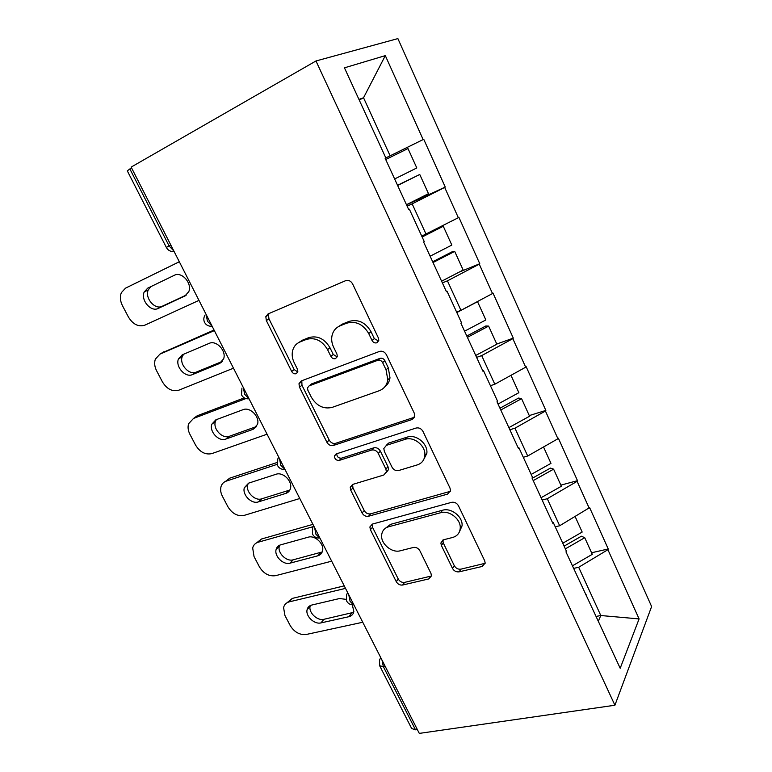 <?xml version="1.0" encoding="UTF-8"?>
<svg xmlns="http://www.w3.org/2000/svg" width="772" height="772" viewBox="0 0 772 772"><rect width="100%" height="100%" fill="white"/><g stroke="black" fill="none" stroke-linecap="round" stroke-linejoin="round"><path stroke-width="1.16" d="M376.91 342.778L378.801 340.336L378.425 338.03L352.601 283.903C350.835 280.892 348.5 279.821 345.605 280.69L268.019 313.953L265.819 316.665L266.34 320.554L291.681 371.486C292.858 373.436 294.373 374.169 296.216 373.696L297.828 371.737L297.461 369.257L294.2 362.695C292.318 358.797 291.758 354.937 292.52 351.106C293.543 346.724 296.014 343.685 299.922 341.996L306.252 339.458C314.966 337.084 322.078 340.481 327.579 349.658L330.86 356.375C332.057 358.372 333.62 359.125 335.559 358.623L337.306 356.432L336.93 354.03L333.649 347.284C331.863 343.55 331.294 339.796 331.941 336.052C332.944 331.169 335.627 327.772 339.979 325.88L346.628 323.207C355.776 320.689 363.149 324.153 368.736 333.581L372.046 340.491C373.252 342.546 374.874 343.308 376.91 342.778M452.469 568.375C454.061 571.039 456.291 572.197 459.157 571.83L482.239 566.445L485.173 563.02L484.681 560.752L458.462 505.785C456.812 503.006 454.525 501.858 451.581 502.34L372.374 524.091L369.885 526.958L370.406 529.698L396.258 581.663C397.821 584.24 399.944 585.359 402.637 585.031L428.788 578.923L431.48 575.873L430.979 573.451L419.92 550.851C418.318 548.188 416.127 547.058 413.358 547.464L400.321 550.774C391.713 553.36 380.229 543.391 381.696 534.629C382.314 530.634 384.581 528.029 388.499 526.822L440.658 512.724C449.41 509.935 461.231 519.402 460.218 528.434C459.707 533.124 457.159 536.144 452.585 537.486L443.649 539.763L440.87 543.005L441.372 545.466L452.469 568.375L454.303 565.702C455.895 568.366 458.114 569.514 460.971 569.147L485.154 563.28M419.302 733.4L131.153 167.099L315.98 60.969L614.917 705.232L419.302 733.4M411.997 419.534L414.786 416.021L414.255 413.136L386.396 354.734C384.668 351.8 382.343 350.7 379.438 351.443L301.283 380.934L298.976 383.742L299.507 387.216L326.894 442.25C328.534 444.962 330.677 446.042 333.34 445.483L411.997 419.534L414.487 417.208M422.979 431.413L449.999 488.058L450.51 490.606L447.644 494.09L368.485 516.256C365.812 516.7 363.67 515.599 362.068 512.955L350.758 490.21L350.227 487.286L352.679 484.42L383.79 475.021L386.396 471.895L385.875 469.048L378.222 453.376C376.572 450.616 374.352 449.516 371.583 450.066L339.294 460.392C336.264 460.556 334.643 459.079 334.411 455.953L336.1 453.955L416.06 428.045C418.984 427.427 421.29 428.557 422.979 431.413M315.98 60.969L397.889 38.6L651.616 606.541L614.917 705.232M591.574 552.762L608.249 548.969L589.625 507.609L559.661 525.751L555.242 526.842M608.249 548.969L607.911 549.703L639.091 618.912L620.196 668.262L565.972 551.912L566.397 551.121L553.263 522.519L552.82 523.281L532.014 478.003L532.487 477.289L518.948 447.799L518.456 448.474L497.004 401.787L497.525 401.16L483.562 370.743L483.021 371.342L460.894 323.178L461.463 322.638L447.056 291.256L446.457 291.758L423.616 242.041L424.253 241.597L409.372 209.202L408.716 209.608L385.132 158.27L385.826 157.932L344.447 67.83L385.315 55.623L423.133 139.568L385.826 157.922M406.526 204.831L445.261 187.075L423.731 139.269L423.133 139.568M445.261 187.075L444.691 187.432L458.336 217.704L421.734 236.116M459.417 271.985L479.779 263.725L458.886 217.318L458.336 217.704M479.779 263.725L479.267 264.159L492.507 293.553L460.952 310.344L456.59 312.013M496.772 344.032L513.293 338.136L492.999 293.08L492.507 293.553M513.293 338.136L512.83 338.657L525.684 367.202L494.813 384.234L490.423 385.701M529.274 415.577L545.852 410.424L526.137 366.652L525.684 367.202M545.852 410.424L545.428 411.022L557.924 438.757L527.701 456.011L523.3 457.285M560.858 485.125L577.495 480.676L558.33 438.139L557.924 438.757M577.495 480.676L577.109 481.342L589.258 508.294M559.661 525.751L547.271 498.722L542.156 500.063M552.298 522.152L553.263 522.519M577.109 481.342L547.271 498.722M527.701 456.011L514.953 428.19L509.848 429.753M518.041 447.567L518.948 447.799M545.428 411.022L514.953 428.19M494.813 384.234L481.689 355.593L476.604 357.388M482.703 370.666L483.562 370.743M512.83 338.657L481.689 355.593M460.952 310.344L447.432 280.844L442.385 282.89M446.255 291.324L447.056 291.256M479.267 264.159L447.432 280.844M426.076 234.225L412.151 203.847L407.124 206.143M408.639 209.444L409.372 209.202M444.691 187.432L412.151 203.847M131.587 167.949L129.87 168.933L169.097 245.95L170.824 245.071M166.327 247.397L127.312 170.882L129.87 168.933M390.13 155.799L363.535 97.745L358.951 99.414M359.241 100.042L363.535 97.745L385.315 55.623M598.445 620.9L600.799 615.525L578.682 567.275L573.548 568.404M596.37 616.384L600.799 615.525L639.091 618.912M585.543 594.517L586.556 595.009M607.911 549.703L578.682 567.275M385.18 666.352L383.356 666.69L415.5 729.81L417.334 729.54M415.5 729.81L411.669 728.517L379.863 666.149M378.618 341.06L374.333 338.618L371.042 331.738C365.484 322.349 358.14 318.904 349.021 321.422L346.628 323.207M338.368 326.672L342.382 324.095L349.021 321.422M298.716 342.565L302.431 340.191L308.742 337.644C317.437 335.27 324.529 338.657 330.001 347.796L333.263 354.483L337.181 356.905M269.138 313.471L268.453 314.957L268.974 318.836L294.18 369.585L297.77 371.969M301.813 380.741L301.968 385.257L329.219 440.098C330.85 442.8 332.993 443.871 335.646 443.311L414.082 417.372M382.623 362.599C381.416 360.563 379.805 359.791 377.778 360.302L309.147 385.865L307.507 387.853L307.874 390.256L311.27 397.097C316.578 405.937 323.545 409.363 332.153 407.384L379.177 390.748C384.031 388.866 386.907 385.218 387.795 379.814L386.068 369.807L382.623 362.599L384.861 360.649C383.665 358.613 382.053 357.851 380.036 358.362L377.778 360.302M310.334 384.9L311.579 383.896L380.036 358.362M384.668 386.994C387.64 384.784 389.416 381.715 389.995 377.798L388.287 367.819L386.068 369.807M384.861 360.649L388.287 367.819M352.563 484.459L352.968 487.894L364.23 510.553C365.822 513.187 367.954 514.277 370.618 513.843L450.394 491.31M386.251 472.589L388.528 469.588L388.007 466.751L380.393 451.137C378.743 448.387 376.533 447.287 373.773 447.847L341.562 458.163L339.294 460.392M336.708 453.762C336.939 456.87 338.561 458.336 341.562 458.163M417.363 464.879C421.705 463.403 424.185 460.344 424.803 455.712C426.173 446.12 413.995 436.045 405.088 439.365L386.454 445.319L383.819 448.522L384.35 451.437L392.012 467.176C393.652 469.926 395.882 471.045 398.699 470.515L417.363 464.879M423.191 460.517L426.829 453.415C428.199 443.852 416.069 433.825 407.182 437.135L405.088 439.365M386.183 445.415L388.605 443.089L407.182 437.135M442.81 540.072L443.263 542.88L454.303 565.702M459.215 532.275L462.061 525.877C463.075 516.873 451.302 507.445 442.578 510.234L440.658 512.724M384.91 528.646L390.564 524.352L442.578 510.234M372.065 524.198L372.519 527.247L398.246 579.029C399.809 581.596 401.932 582.715 404.605 582.377L431.471 575.989M179.326 261.766L125.508 288.159L179.316 261.747M186.602 294.904L162.188 306.272C154.94 310.199 144.489 297.886 148.282 289.886L150.781 286.673M125.508 288.159L121.339 292.675C119.776 296.689 120.152 301.012 122.449 305.654L128.432 317.051C133.006 324.423 138.477 327.135 144.827 325.166L198.973 300.376M174.327 275.295C181.661 271.165 192.402 283.305 188.802 291.633L184.913 296.004L158.192 308.443C150.926 312.37 140.427 299.999 144.21 291.97L147.693 288.159L174.327 275.295M394.637 178.959L416.803 167.958L407.992 148.562L385.71 159.534L407.992 148.562M406.468 204.715L428.479 193.666L419.756 174.472L397.628 185.483M397.541 185.28L419.756 174.472M161.985 352.92L214.056 330.03M222.268 361.431L196.204 372.123C189.15 375.51 179.046 364.278 182.26 356.606L183.601 354.261M163.857 351.781L159.949 354.145L214.346 330.599M159.949 354.145L155.375 359.096C154.12 362.743 154.535 366.652 156.62 370.801L162.438 381.908C166.926 389.127 172.378 391.887 178.776 390.207L233.472 368.186M209.135 343.386C216.266 339.815 226.64 350.874 223.629 358.845L219.441 363.544L192.44 374.603C185.367 378.01 175.215 366.71 178.419 359.009L182.211 354.85L209.135 343.386M430.12 256.207L451.832 245.081L443.282 226.254L422.139 237.004M421.869 236.425L440.735 226.833L443.282 226.254M441.613 281.201L463.171 270.046L454.698 251.402L433.034 262.538M432.677 261.776L452.083 251.807L454.698 251.402M193.811 418.231L197.207 415.78L244.27 397.879M256.574 426.52L229.352 436.286C222.461 439.21 212.686 428.865 215.407 421.522L216.276 419.669M197.207 415.78L193.521 418.443L245.882 398.574M193.521 418.443L188.6 423.722C187.596 427.051 188.03 430.573 189.912 434.308L195.596 445.135C199.987 452.189 205.41 455.007 211.866 453.598L267.064 434.202M243.026 409.691C249.993 406.612 260.029 416.783 257.51 424.378L253.062 429.328L225.81 439.075C218.901 441.999 209.077 431.596 211.789 424.233L215.851 419.823L243.026 409.691M464.57 331.198L485.839 319.955L477.54 301.678L456.831 312.544M475.726 355.467L496.85 344.206L488.628 326.102L467.398 337.345M466.799 336.052L485.82 325.977L488.628 326.102M225.54 481.39L229.709 478.177L276.897 462.563M289.857 490.027L261.669 498.837C254.924 501.337 245.448 491.735 247.744 484.729L248.323 483.243M229.709 478.177L226.235 481.13L277.129 464.348M226.235 481.13C223.6 482.056 221.863 483.89 221.024 486.64C220.223 489.66 220.676 492.854 222.384 496.222L227.923 506.779C232.227 513.679 237.631 516.555 244.126 515.397L299.787 498.509M276.038 474.269C282.851 471.634 292.578 481.072 290.484 488.309C289.818 490.886 288.265 492.584 285.814 493.404L258.33 501.906C251.566 504.406 242.051 494.756 244.338 487.721L248.623 483.137L276.038 474.269M498.036 404.026L518.871 392.687L510.977 375.317M490.519 385.894L491.61 385.305M508.864 427.611L529.573 416.243L521.582 398.661L500.777 410M499.957 408.205L518.591 398.053L521.582 398.661M256.671 542.812L261.418 539.03L312.94 524.362M322.213 551.932L293.177 559.816C286.557 561.948 277.36 552.974 279.29 546.287L279.647 545.196M261.418 539.03L258.137 542.243L313.992 526.427M258.137 542.243C255.281 543.121 253.467 545.013 252.676 547.908L254.046 556.602L259.45 566.909C263.677 573.664 269.052 576.578 275.594 575.671L331.671 561.176M308.202 537.196C314.889 534.948 324.337 543.778 322.58 550.668C321.972 553.35 320.361 555.078 317.726 555.84L290.04 563.155C283.401 565.278 274.156 556.255 276.096 549.548C276.704 547.145 278.2 545.582 280.574 544.868L308.202 537.196M531.175 474.433L550.976 463.364L543.527 446.969M541.076 497.708L561.369 486.254L553.611 469.164L533.211 480.599M532.169 478.331L550.446 468.093L553.611 469.164M287.116 602.691L292.337 598.396L344.235 585.871M353.673 612.331L323.912 619.298C317.398 621.093 308.453 612.64 310.093 606.261L310.267 605.576M292.337 598.396L289.259 601.861L345.509 588.38M289.259 601.861C286.2 602.671 284.308 604.592 283.575 607.603L284.945 615.516L290.214 625.571C294.354 632.181 299.71 635.144 306.281 634.468L362.743 622.251M352.312 604.843L353.856 611.52C353.306 614.28 351.636 616.008 348.847 616.712L320.969 622.898C314.436 624.683 305.451 616.181 307.082 609.784C307.652 607.294 309.196 605.721 311.734 605.055L339.555 598.532L346.068 599.352M562.769 543.218L582.175 532.062L575.159 516.613M572.38 565.857L592.288 554.325L584.742 537.708L565.355 548.863M564.11 546.142L581.413 536.202L584.742 537.708M174.105 251.508C170.544 251.778 167.958 250.417 166.337 247.416L169.097 245.95L173.825 250.958M381.995 660.089L383.356 666.69L379.65 665.725L379.534 660.041L380.712 657.561M173.565 251.556L174.183 251.662M211.943 325.88L207.417 321.2L206.172 314.542M248.97 398.651L244.637 394.289L243.363 387.631M277.611 465.651C279.184 468.421 281.635 469.665 284.964 469.376L280.796 465.294L279.503 458.645M277.515 465.439L277.756 459.05L278.673 457.014M312.641 534.33C314.165 537.023 316.53 538.258 319.724 538.036L315.941 534.311L314.619 527.672M312.506 534.06L312.621 527.971L313.635 525.732M346.696 601.127C348.182 603.733 350.459 604.968 353.528 604.833L350.112 601.417L348.78 594.797M346.541 600.799L346.531 594.932L347.632 592.549M371.042 331.738L368.736 333.581M342.382 324.095L339.979 325.88M333.263 354.483L330.86 356.375M330.001 347.796L327.579 349.658M308.742 337.644L306.252 339.458M302.431 340.191L299.922 341.996M294.18 369.585L291.681 371.486M268.974 318.836L266.34 320.554M374.333 338.618L372.046 340.491M335.646 443.311L333.34 445.483M329.219 440.098L326.894 442.25M301.968 385.257L299.507 387.216M311.579 383.896L309.147 385.865M449.555 491.648L447.644 494.09M370.618 513.843L368.485 516.256M364.23 510.553L362.068 512.955M352.968 487.894L350.758 490.21M388.007 466.751L385.875 469.048M380.393 451.137L378.222 453.376M373.773 447.847L371.583 450.066M388.605 443.089L386.454 445.319M443.263 542.88L441.372 545.466M390.564 524.352L388.499 526.822M430.699 576.259L428.788 578.923M404.605 582.377L402.637 585.031M398.246 579.029L396.258 581.663M372.519 527.247L370.406 529.698M483.986 563.743L482.239 566.445M460.971 569.147L459.157 571.83M185.714 295.57L184.913 296.004M162.188 306.272L158.192 308.443M221.776 361.981L219.441 363.544M196.204 372.123L192.44 374.603M256.526 426.54L253.062 429.328M229.352 436.286L225.81 439.075M289.066 490.317L285.814 493.404M261.669 498.837L258.33 501.906M320.776 552.482L317.726 555.84M293.177 559.816L290.04 563.155M351.694 613.084L348.847 616.712M323.912 619.298L320.969 622.898M205.072 315.015C203.644 317.388 203.441 319.782 204.474 322.204M204.503 322.271C206.095 325.176 208.633 326.488 212.107 326.209M241.925 388.104L241.52 394.849M241.588 394.984C243.161 397.821 245.65 399.095 249.047 398.806M268.453 314.957L265.819 316.665M301.447 381.793L298.976 383.742M389.995 377.798L387.795 379.814M352.447 484.97L350.227 487.286M388.528 469.588L386.396 471.895M336.688 453.772L334.411 455.953M426.829 453.415L424.803 455.712M442.761 540.419L440.87 543.005M462.061 525.877L460.218 528.434M372.007 524.506L369.885 526.958M148.282 289.886L144.21 291.97M182.26 356.606L178.419 359.009M215.407 421.522L211.789 424.233M247.744 484.729L244.338 487.721M279.29 546.287L276.096 549.548M310.093 606.261L307.082 609.784"/></g></svg>
